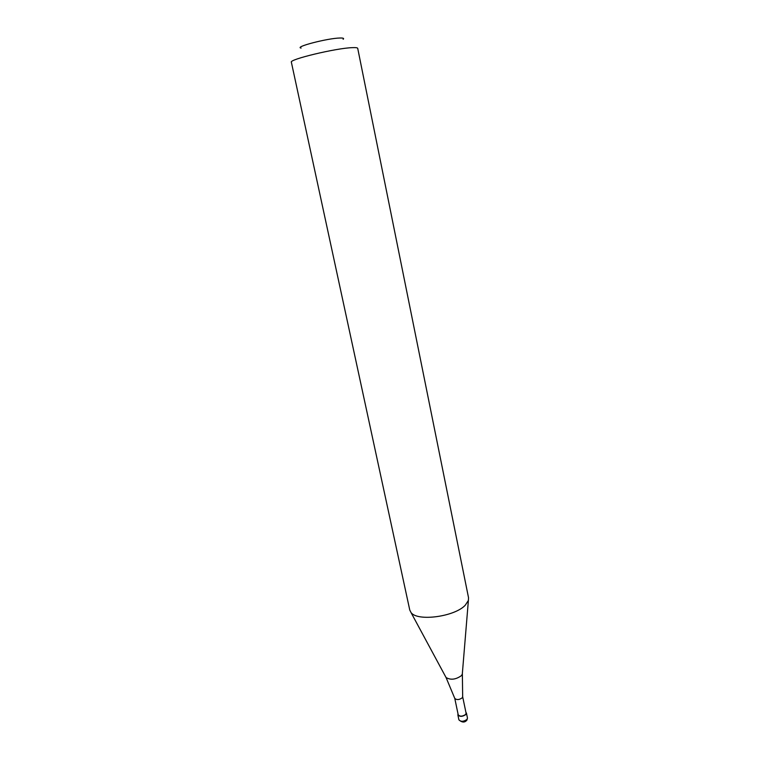 <?xml version="1.0" encoding="UTF-8"?>
<svg xmlns="http://www.w3.org/2000/svg" width="760" height="760" viewBox="0 0 760 760"><rect width="100%" height="100%" fill="white"/><g stroke="black" fill="none" stroke-linecap="round" stroke-linejoin="round"><path stroke-width="1.14" d="M458.033 713.944L457.862 714.894C459.828 716.946 462.536 716.803 465.984 714.466L466.44 713.108L465.899 712.3M462.64 696.635L462.213 697.861C459.22 699.903 456.741 700.102 454.784 698.431L458.213 714.818C460.019 716.699 462.498 716.566 465.661 714.428L466.089 713.174L462.65 696.663M409.763 610.033L410.97 612.446C417.078 621.756 454.755 616.797 465.31 605.15L468.388 600.447L468.54 597.759L357.713 48.346C357.551 47.728 355.727 47.49 352.231 47.652C335.91 48.146 288.724 59.498 291.365 62.206L409.763 610.033M301.102 48.06C293.835 47.016 327.608 38.218 339.901 38.019C343.244 37.924 344.318 38.342 343.121 39.282M467.466 718.029L466.963 720.053C464.787 722.75 462.099 722.674 458.888 719.815C460.864 721.886 463.572 721.753 467.01 719.406L467.466 718.029L466.44 713.108M445.692 676.846L446.063 677.54C450.68 680.228 455.8 679.601 461.415 675.649L462.298 674.149L468.388 600.447M462.355 673.36L462.669 696.787M458.888 719.815L457.862 714.894M454.784 698.431L446.063 677.54L410.97 612.446"/></g></svg>
